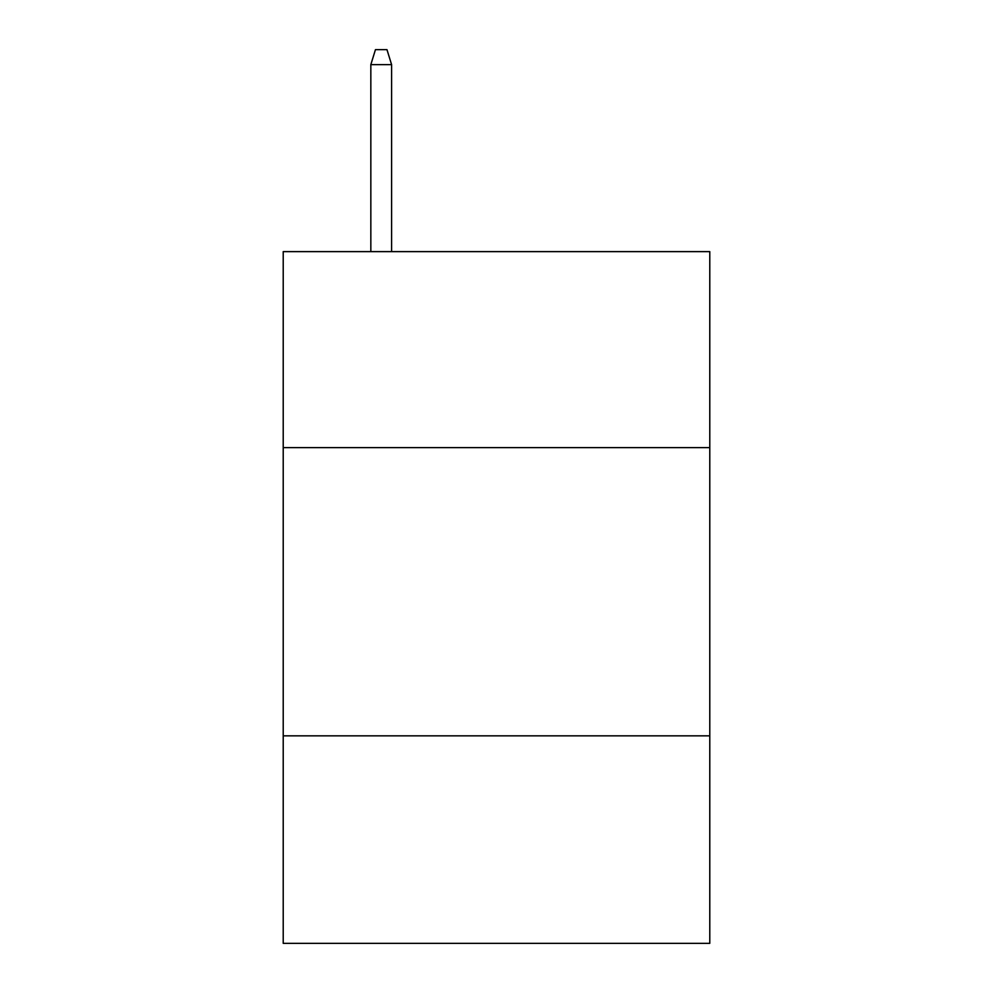 <?xml version="1.0" encoding="UTF-8"?>
<svg xmlns="http://www.w3.org/2000/svg" width="993" height="993" viewBox="0 0 993 993"><rect width="100%" height="100%" fill="white"/><g stroke="black" fill="none" stroke-linecap="round" stroke-linejoin="round"><path stroke-width="1.49" d="M709.784 447.62L709.784 251.626L283.216 251.626L283.216 447.62L709.784 447.62L709.784 943.35L283.216 943.35L283.216 447.62M709.784 735.838L283.216 735.838M391.59 251.626L391.59 64.632L370.836 64.632L370.836 251.626M370.836 64.632L375.453 49.65L386.972 49.65L391.59 64.632"/></g></svg>
